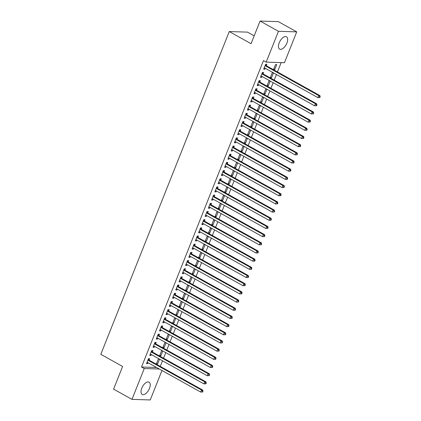 <?xml version="1.0" encoding="UTF-8"?>
<svg xmlns="http://www.w3.org/2000/svg" width="421" height="421" viewBox="0 0 421 421"><rect width="100%" height="100%" fill="white"/><g stroke="black" fill="none" stroke-linecap="round" stroke-linejoin="round"><path stroke-width="0.63" d="M141.788 388.173A7.036 3.536 -60.9 0 1 149.06 382.152A7.036 3.536 -60.9 0 1 149.487 388.415A7.036 3.536 -60.9 0 1 142.209 394.44A7.036 3.536 -60.9 0 1 141.788 388.173M279.212 42.837A7.036 3.536 -60.9 0 1 286.485 36.811A7.036 3.536 -60.9 0 1 286.912 43.079A7.036 3.536 -60.9 0 1 279.639 49.104A7.036 3.536 -60.9 0 1 279.212 42.837M160.269 366.396L162.495 360.792M163.522 358.213L165.753 352.609M166.779 350.035L169.01 344.431M170.031 341.857L172.263 336.253M173.289 333.674L175.52 328.075M176.541 325.496L178.772 319.892M179.799 317.318L182.03 311.714M183.051 309.135L185.282 303.536M186.308 300.957L188.54 295.353M189.566 292.779L191.792 287.175M192.818 284.601L195.049 278.997M196.075 276.418L198.302 270.819M199.328 268.24L201.559 262.636M202.585 260.062L204.811 254.458M205.837 251.879L208.069 246.28M209.095 243.701L211.321 238.097M212.347 235.523L214.578 229.919M215.605 227.345L217.831 221.741M218.857 219.162L221.088 213.563M222.114 210.984L224.346 205.38M225.367 202.806L227.598 197.202M228.624 194.623L230.855 189.024M231.876 186.445L234.108 180.841M235.134 178.267L237.365 172.663M238.386 170.089L240.617 164.485M241.643 161.906L243.875 156.307M244.896 153.728L247.127 148.124M248.153 145.55L250.384 139.946M251.411 137.367L253.637 131.768M254.663 129.189L256.894 123.585M257.92 121.011L260.146 115.407M261.173 112.828L263.404 107.229M264.43 104.65L266.656 99.046M267.682 96.472L269.914 90.868M270.94 88.294L273.166 82.69M274.192 80.111L276.423 74.512M277.45 71.933L281.16 62.608M161.969 370.491L150.244 399.95L131.978 399.376L144.25 368.543L159.322 369.012M254.179 35.843L247.522 32.128L229.256 31.554L100.814 354.319L122.606 366.47L113.591 389.125L131.978 399.376M229.256 31.554L251.048 43.705L260.067 21.05L278.328 21.624L296.721 31.875L284.449 62.713L266.183 62.14L278.455 31.301L296.721 31.875M162.632 350.872L161.585 350.84L159.633 355.745L160.864 355.787L162.79 350.956M152.418 351.893L152.949 350.567L151.713 350.53L149.76 355.44L150.992 355.477L151.355 354.577M169.142 334.516L168.095 334.479L166.142 339.389L167.374 339.426L169.3 334.6M158.933 335.532L159.459 334.211L158.222 334.169L156.27 339.079L157.507 339.115L157.864 338.216M175.652 318.155L174.604 318.123L172.652 323.028L173.889 323.07L175.81 318.239M165.442 319.176L165.969 317.85L164.732 317.813L162.78 322.718L164.016 322.76L164.374 321.86M182.167 301.794L181.114 301.762L179.162 306.672L180.399 306.709L182.319 301.883M171.952 302.815L172.478 301.494L171.242 301.452L169.289 306.362L170.526 306.399L170.884 305.499M188.676 285.438L187.624 285.406L185.672 290.311L186.908 290.348L188.829 285.522M178.462 286.459L178.988 285.133L177.751 285.096L175.799 290.001L177.036 290.043L177.394 289.143M195.186 269.077L194.134 269.045L192.181 273.955L193.418 273.992L195.339 269.161M184.972 270.098L185.498 268.772L184.261 268.735L182.309 273.645L183.545 273.682L183.903 272.782M201.696 252.721L200.643 252.684L198.691 257.594L199.928 257.631L201.848 252.805M191.481 253.742L192.008 252.416L190.771 252.379L188.819 257.284L190.055 257.32L190.413 256.421M208.206 236.36L207.153 236.328L205.201 241.233L206.437 241.275L208.358 236.444M197.991 237.381L198.517 236.055L197.281 236.018L195.328 240.928L196.565 240.965L196.923 240.065M214.715 219.999L213.663 219.967L211.71 224.877L212.947 224.914L214.868 220.088M204.501 221.02L205.027 219.699L203.796 219.657L201.838 224.567L203.075 224.603L203.432 223.704M221.225 203.643L220.178 203.611L218.22 208.516L219.457 208.558L221.378 203.727M211.01 204.664L211.537 203.338L210.305 203.301L208.348 208.206L209.584 208.248L209.942 207.348M227.735 187.282L226.687 187.25L224.73 192.16L225.966 192.197L227.887 187.371M217.52 188.303L218.046 186.982L216.815 186.94L214.863 191.85L216.094 191.887L216.452 190.987M234.244 170.926L233.197 170.889L231.245 175.799L232.476 175.836L234.397 171.01M224.03 171.947L224.556 170.621L223.325 170.584L221.372 175.489L222.604 175.531L222.962 174.631M240.754 154.565L239.707 154.533L237.754 159.438L238.986 159.48L240.907 154.649M230.54 155.586L231.066 154.26L229.834 154.223L227.882 159.133L229.113 159.17L229.471 158.27M247.264 138.209L246.217 138.172L244.264 143.082L245.496 143.119L247.416 138.293M237.049 139.225L237.576 137.904L236.344 137.862L234.392 142.772L235.623 142.808L235.981 141.909M253.774 121.848L252.726 121.816L250.774 126.721L252.005 126.763L253.926 121.932M243.559 122.869L244.085 121.543L242.854 121.506L240.901 126.411L242.133 126.453L242.491 125.553M260.283 105.487L259.236 105.455L257.284 110.365L258.515 110.402L260.436 105.576M250.069 106.508L250.595 105.187L249.364 105.145L247.411 110.055L248.643 110.091L249 109.192M266.793 89.131L265.746 89.099L263.793 94.004L265.025 94.041L266.946 89.215M256.578 90.152L257.105 88.826L255.873 88.789L253.921 93.694L255.152 93.736L255.51 92.836M273.303 72.77L272.255 72.738L270.303 77.648L271.534 77.685L273.455 72.854M263.088 73.791L263.62 72.47L262.383 72.428L260.431 77.338L261.662 77.375L262.02 76.475M266.183 62.14L263.457 60.619L141.524 367.023L156.596 367.496M266.346 65.613L266.872 64.287L265.64 64.25L263.683 69.155L264.92 69.197L265.277 68.297M276.744 64.597L275.513 64.56L273.555 69.465L274.792 69.507L276.744 64.597M259.836 81.969L260.362 80.648L259.125 80.606L257.173 85.516L258.41 85.552L258.768 84.653M270.05 80.948L268.998 80.916L267.046 85.826L268.282 85.863L270.203 81.037M253.326 98.33L253.852 97.004L252.616 96.967L250.663 101.877L251.9 101.914L252.258 101.014M263.541 97.309L262.488 97.277L260.536 102.182L261.773 102.224L263.693 97.393M246.817 114.691L247.343 113.365L246.106 113.328L244.154 118.233L245.39 118.275L245.748 117.375M257.031 113.67L255.979 113.633L254.026 118.543L255.263 118.58L257.184 113.754M240.307 131.047L240.833 129.726L239.596 129.684L237.644 134.594L238.881 134.631L239.239 133.731M250.521 130.026L249.469 129.994L247.516 134.904L248.753 134.941L250.674 130.11M233.797 147.408L234.323 146.082L233.087 146.045L231.134 150.95L232.371 150.992L232.729 150.092M244.012 146.387L242.959 146.355L241.007 151.26L242.243 151.297L244.164 146.471M227.287 163.764L227.814 162.443L226.577 162.401L224.625 167.311L225.861 167.347L226.219 166.448M237.502 162.743L236.449 162.711L234.497 167.621L235.734 167.658L237.655 162.832M220.778 180.125L221.304 178.799L220.067 178.762L218.115 183.672L219.352 183.709L219.709 182.809M230.987 179.104L229.94 179.072L227.987 183.977L229.224 184.019L231.145 179.188M214.263 196.481L214.794 195.16L213.558 195.123L211.605 200.028L212.837 200.064L213.2 199.165M224.477 195.465L223.43 195.428L221.478 200.338L222.709 200.375L224.635 195.549M207.753 212.842L208.284 211.516L207.048 211.479L205.095 216.389L206.327 216.426L206.685 215.526M217.967 211.821L216.92 211.789L214.968 216.694L216.199 216.736L218.12 211.905M201.243 229.203L201.77 227.877L200.538 227.84L198.586 232.745L199.817 232.787L200.175 231.887M211.458 228.182L210.411 228.145L208.458 233.055L209.69 233.092L211.61 228.266M194.734 245.559L195.26 244.238L194.028 244.196L192.076 249.106L193.307 249.143L193.665 248.243M204.948 244.538L203.901 244.506L201.948 249.416L203.18 249.453L205.101 244.627M188.224 261.92L188.75 260.594L187.519 260.557L185.566 265.462L186.798 265.504L187.156 264.604M198.438 260.899L197.391 260.867L195.439 265.772L196.67 265.814L198.591 260.983M181.714 278.276L182.24 276.955L181.009 276.913L179.057 281.823L180.288 281.86L180.646 280.96M191.929 277.255L190.881 277.223L188.929 282.133L190.16 282.17L192.081 277.344M175.204 294.637L175.731 293.311L174.499 293.274L172.547 298.184L173.778 298.221L174.136 297.321M185.419 293.616L184.372 293.584L182.419 298.489L183.651 298.531L185.572 293.7M168.695 310.998L169.221 309.672L167.99 309.635L166.037 314.54L167.269 314.582L167.626 313.682M178.909 309.977L177.862 309.94L175.91 314.85L177.141 314.887L179.062 310.061M162.185 327.354L162.711 326.033L161.48 325.991L159.527 330.901L160.759 330.938L161.117 330.038M172.4 326.333L171.352 326.301L169.4 331.211L170.631 331.248L172.552 326.417M155.675 343.715L156.202 342.389L154.97 342.352L153.012 347.257L154.249 347.299L154.607 346.399M165.89 342.694L164.843 342.662L162.885 347.567L164.122 347.604L166.042 342.778M149.166 360.071L149.692 358.75L148.46 358.708L146.503 363.618L147.739 363.655L148.097 362.755M159.38 359.05L158.333 359.018L156.375 363.928L157.612 363.965L159.533 359.139M260.067 21.05L278.455 31.301M141.524 367.023L144.25 368.543M263.899 68.623L264.92 69.197M273.771 68.933L274.792 69.507M260.641 76.806L261.662 77.375M270.514 77.117L271.534 77.685M257.389 84.984L258.41 85.552M267.261 85.295L268.282 85.863M254.131 93.162L255.152 93.736M264.004 93.473L265.025 94.041M250.874 101.345L251.9 101.914M260.746 101.65L261.773 102.224M247.622 109.523L248.643 110.091M257.494 109.834L258.515 110.402M244.364 117.701L245.39 118.275M254.237 118.012L255.263 118.58M241.112 125.879L242.133 126.453M250.984 126.189L252.005 126.763M237.854 134.062L238.881 134.631M247.727 134.373L248.753 134.941M234.602 142.24L235.623 142.808M244.475 142.551L245.496 143.119M231.345 150.418L232.371 150.992M241.217 150.729L242.243 151.297M228.093 158.601L229.113 159.17M237.965 158.906L238.986 159.48M224.835 166.779L225.861 167.347M234.708 167.09L235.734 167.658M221.583 174.957L222.604 175.531M231.455 175.268L232.476 175.836M218.325 183.14L219.352 183.709M228.198 183.445L229.224 184.019M215.073 191.318L216.094 191.887M224.946 191.629L225.966 192.197M211.816 199.496L212.837 200.064M221.688 199.807L222.709 200.375M208.563 207.674L209.584 208.248M218.436 207.985L219.457 208.558M205.306 215.857L206.327 216.426M215.178 216.162L216.199 216.736M202.054 224.035L203.075 224.603M211.926 224.346L212.947 224.914M198.796 232.213L199.817 232.787M208.669 232.524L209.69 233.092M195.544 240.396L196.565 240.965M205.411 240.701L206.437 241.275M192.286 248.574L193.307 249.143M202.159 248.885L203.18 249.453M189.029 256.752L190.055 257.32M198.901 257.063L199.928 257.631M185.777 264.93L186.798 265.504M195.649 265.241L196.67 265.814M182.519 273.113L183.545 273.682M192.392 273.424L193.418 273.992M179.267 281.291L180.288 281.86M189.14 281.602L190.16 282.17M176.01 289.469L177.036 290.043M185.882 289.78L186.908 290.348M172.757 297.652L173.778 298.221M182.63 297.957L183.651 298.531M169.5 305.83L170.526 306.399M179.372 306.141L180.399 306.709M166.248 314.008L167.269 314.582M176.12 314.319L177.141 314.887M162.99 322.186L164.016 322.76M172.863 322.497L173.889 323.07M159.738 330.369L160.759 330.938M169.61 330.68L170.631 331.248M156.48 338.547L157.507 339.115M166.353 338.858L167.374 339.426M153.228 346.725L154.249 347.299M163.101 347.036L164.122 347.604M149.971 354.908L150.992 355.477M159.843 355.213L160.864 355.787M146.719 363.086L147.739 363.655M156.591 363.397L157.612 363.965M319.86 97.525L320.186 96.704L319.692 96.688L319.365 97.509L319.86 97.525L317.866 97.614L264.609 67.923A0.9 0.753 -88.2 0 0 264.33 67.839L264.214 67.834M319.365 97.509L317.866 97.614L318.681 95.572L319.918 95.609L266.656 65.918A0.9 0.753 -88.2 0 1 266.425 65.718L265.519 64.55M265.109 65.571L265.193 65.676A0.9 0.753 -88.2 0 0 265.425 65.876L318.681 95.572L319.692 96.688M320.186 96.704L319.918 95.609M316.608 105.703L316.934 104.887L316.439 104.871L316.113 105.687L316.608 105.703L314.613 105.797L261.352 76.101A0.9 0.753 -88.2 0 0 261.078 76.022L260.957 76.012M316.113 105.687L314.613 105.797L315.429 103.75L316.66 103.787L263.404 74.096A0.9 0.753 -88.2 0 1 263.172 73.896L262.262 72.728M261.857 73.754L261.936 73.859A0.9 0.753 -88.2 0 0 262.167 74.059L315.429 103.75L316.439 104.871M316.934 104.887L316.66 103.787M313.35 113.88L313.677 113.065L313.182 113.049L312.856 113.865L313.35 113.88L311.356 113.975L258.099 84.284A0.9 0.753 -88.2 0 0 257.82 84.2L257.699 84.189M312.856 113.865L311.356 113.975L312.172 111.928L313.408 111.97L260.146 82.274A0.9 0.753 -88.2 0 1 259.915 82.074L259.01 80.906M258.599 81.932L258.683 82.037A0.9 0.753 -88.2 0 0 258.915 82.237L312.172 111.928L313.182 113.049M313.677 113.065L313.408 111.97M310.098 122.064L310.424 121.243L309.93 121.227L309.603 122.048L310.098 122.064L308.104 122.153L254.842 92.462A0.9 0.753 -88.2 0 0 254.568 92.378L254.447 92.373M309.603 122.048L308.104 122.153L308.919 120.111L310.151 120.148L256.894 90.457A0.9 0.753 -88.2 0 1 256.663 90.252L255.752 89.084M255.347 90.11L255.426 90.215A0.9 0.753 -88.2 0 0 255.658 90.415L308.919 120.111L309.93 121.227M310.424 121.243L310.151 120.148M306.841 130.242L307.167 129.426L306.672 129.41L306.346 130.226L306.841 130.242L304.846 130.336L251.59 100.64A0.9 0.753 -88.2 0 0 251.311 100.556L251.19 100.551M306.346 130.226L304.846 130.336L305.662 128.289L306.893 128.326L253.637 98.635A0.9 0.753 -88.2 0 1 253.405 98.435L252.5 97.267M252.09 98.293L252.174 98.393A0.9 0.753 -88.2 0 0 252.4 98.598L305.662 128.289L306.672 129.41M307.167 129.426L306.893 128.326M303.588 138.42L303.909 137.604L303.42 137.588L303.094 138.404L303.588 138.42L301.594 138.514L248.332 108.818A0.9 0.753 -88.2 0 0 248.058 108.739L247.937 108.729M303.094 138.404L301.594 138.514L302.404 136.467L303.641 136.509L250.379 106.813A0.9 0.753 -88.2 0 1 250.153 106.613L249.243 105.445M248.837 106.471L248.916 106.576A0.9 0.753 -88.2 0 0 249.148 106.776L302.404 136.467L303.42 137.588M303.909 137.604L303.641 136.509M300.331 146.603L300.657 145.782L300.162 145.766L299.836 146.587L300.331 146.603L298.336 146.692L245.08 117.001A0.9 0.753 -88.2 0 0 244.801 116.917L244.68 116.912M299.836 146.587L298.336 146.692L299.152 144.65L300.383 144.687L247.127 114.991A0.9 0.753 -88.2 0 1 246.895 114.791L245.99 113.623M245.58 114.649L245.664 114.754A0.9 0.753 -88.2 0 0 245.89 114.954L299.152 144.65L300.162 145.766M300.657 145.782L300.383 144.687M297.079 154.781L297.4 153.96L296.91 153.944L296.584 154.765L297.079 154.781L295.084 154.87L241.822 125.179A0.9 0.753 -88.2 0 0 241.543 125.095L241.428 125.09M296.584 154.765L295.084 154.87L295.895 152.828L297.131 152.865L243.87 123.174A0.9 0.753 -88.2 0 1 243.643 122.974L242.733 121.806M242.328 122.827L242.407 122.932A0.9 0.753 -88.2 0 0 242.638 123.132L295.895 152.828L296.91 153.944M297.4 153.96L297.131 152.865M293.821 162.959L294.147 162.143L293.653 162.127L293.326 162.943L293.821 162.959L291.827 163.053L238.57 133.357A0.9 0.753 -88.2 0 0 238.291 133.278L238.17 133.268M293.326 162.943L291.827 163.053L292.642 161.006L293.874 161.048L240.617 131.352A0.9 0.753 -88.2 0 1 240.386 131.152L239.481 129.984M239.07 131.01L239.154 131.115A0.9 0.753 -88.2 0 0 239.381 131.315L292.642 161.006L293.653 162.127M294.147 162.143L293.874 161.048M290.569 171.136L290.89 170.321L290.401 170.305L290.074 171.121L290.569 171.136L288.574 171.231L235.313 141.54A0.9 0.753 -88.2 0 0 235.034 141.456L234.918 141.445M290.074 171.121L288.574 171.231L289.385 169.184L290.622 169.226L237.36 139.53A0.9 0.753 -88.2 0 1 237.134 139.33L236.223 138.162M235.818 139.188L235.897 139.293A0.9 0.753 -88.2 0 0 236.128 139.493L289.385 169.184L290.401 170.305M290.89 170.321L290.622 169.226M287.311 179.32L287.638 178.499L287.143 178.483L286.817 179.304L287.311 179.32L285.317 179.409L232.06 149.718A0.9 0.753 -88.2 0 0 231.782 149.634L231.661 149.629M286.817 179.304L285.317 179.409L286.133 177.367L287.364 177.404L234.108 147.713A0.9 0.753 -88.2 0 1 233.876 147.508L232.971 146.34M232.56 147.366L232.639 147.471A0.9 0.753 -88.2 0 0 232.871 147.671L286.133 177.367L287.143 178.483M287.638 178.499L287.364 177.404M284.054 187.498L284.38 186.682L283.891 186.666L283.565 187.482L284.054 187.498L282.065 187.592L228.803 157.896A0.9 0.753 -88.2 0 0 228.524 157.812L228.408 157.807M283.565 187.482L282.065 187.592L282.875 185.545L284.112 185.582L230.85 155.891A0.9 0.753 -88.2 0 1 230.619 155.691L229.713 154.523M229.308 155.549L229.387 155.649A0.9 0.753 -88.2 0 0 229.619 155.854L282.875 185.545L283.891 186.666M284.38 186.682L284.112 185.582M280.802 195.676L281.128 194.86L280.633 194.844L280.307 195.66L280.802 195.676L278.807 195.77L225.551 166.074A0.9 0.753 -88.2 0 0 225.272 165.995L225.151 165.985M280.307 195.66L278.807 195.77L279.623 193.723L280.854 193.765L227.598 164.069A0.9 0.753 -88.2 0 1 227.366 163.869L226.461 162.701M226.051 163.727L226.13 163.832A0.9 0.753 -88.2 0 0 226.361 164.032L279.623 193.723L280.633 194.844M281.128 194.86L280.854 193.765M277.544 203.859L277.871 203.038L277.376 203.022L277.055 203.843L277.544 203.859L275.555 203.948L222.293 174.257A0.9 0.753 -88.2 0 0 222.014 174.173L221.899 174.168M277.055 203.843L275.555 203.948L276.365 201.906L277.602 201.943L224.34 172.252A0.9 0.753 -88.2 0 1 224.109 172.047L223.204 170.879M222.798 171.905L222.877 172.01A0.9 0.753 -88.2 0 0 223.109 172.21L276.365 201.906L277.376 203.022M277.871 203.038L277.602 201.943M274.292 212.037L274.618 211.216L274.124 211.2L273.797 212.021L274.292 212.037L272.298 212.126L219.041 182.435A0.9 0.753 -88.2 0 0 218.762 182.351L218.641 182.346M273.797 212.021L272.298 212.126L273.113 210.084L274.345 210.121L221.088 180.43A0.9 0.753 -88.2 0 1 220.857 180.23L219.951 179.062M219.541 180.088L219.62 180.188A0.9 0.753 -88.2 0 0 219.851 180.388L273.113 210.084L274.124 211.2M274.618 211.216L274.345 210.121M271.035 220.215L271.361 219.399L270.866 219.383L270.545 220.199L271.035 220.215L269.045 220.309L215.784 190.613A0.9 0.753 -88.2 0 0 215.505 190.534L215.389 190.524M270.545 220.199L269.045 220.309L269.856 218.262L271.092 218.304L217.831 188.608A0.9 0.753 -88.2 0 1 217.599 188.408L216.694 187.24M216.289 188.266L216.368 188.371A0.9 0.753 -88.2 0 0 216.599 188.571L269.856 218.262L270.866 219.383M271.361 219.399L271.092 218.304M267.782 228.392L268.109 227.577L267.614 227.561L267.288 228.377L267.782 228.392L265.788 228.487L212.531 198.796A0.9 0.753 -88.2 0 0 212.252 198.712L212.131 198.707M267.288 228.377L265.788 228.487L266.604 226.44L267.835 226.482L214.578 196.786A0.9 0.753 -88.2 0 1 214.347 196.586L213.442 195.418M213.031 196.444L213.11 196.549A0.9 0.753 -88.2 0 0 213.342 196.749L266.604 226.44L267.614 227.561M268.109 227.577L267.835 226.482M264.525 236.576L264.851 235.755L264.356 235.739L264.03 236.56L264.525 236.576L262.536 236.665L209.274 206.974A0.9 0.753 -88.2 0 0 208.995 206.89L208.879 206.885M264.03 236.56L262.536 236.665L263.346 234.623L264.583 234.66L211.321 204.969A0.9 0.753 -88.2 0 1 211.089 204.769L210.184 203.601M209.774 204.622L209.858 204.727A0.9 0.753 -88.2 0 0 210.09 204.927L263.346 234.623L264.356 235.739M264.851 235.755L264.583 234.66M261.273 244.754L261.599 243.938L261.104 243.922L260.778 244.738L261.273 244.754L259.278 244.848L206.016 215.152A0.9 0.753 -88.2 0 0 205.743 215.073L205.622 215.063M260.778 244.738L259.278 244.848L260.094 242.801L261.325 242.838L208.069 213.147A0.9 0.753 -88.2 0 1 207.837 212.947L206.927 211.779M206.522 212.805L206.6 212.905A0.9 0.753 -88.2 0 0 206.832 213.11L260.094 242.801L261.104 243.922M261.599 243.938L261.325 242.838M258.015 252.932L258.341 252.116L257.847 252.1L257.52 252.916L258.015 252.932L256.021 253.026L202.764 223.33A0.9 0.753 -88.2 0 0 202.485 223.251L202.369 223.241M257.52 252.916L256.021 253.026L256.836 250.979L258.073 251.021L204.811 221.325A0.9 0.753 -88.2 0 1 204.58 221.125L203.675 219.957M203.264 220.983L203.348 221.088A0.9 0.753 -88.2 0 0 203.58 221.288L256.836 250.979L257.847 252.1M258.341 252.116L258.073 251.021M254.763 261.115L255.089 260.294L254.594 260.278L254.268 261.099L254.763 261.115L252.768 261.204L199.507 231.513A0.9 0.753 -88.2 0 0 199.233 231.429L199.112 231.424M254.268 261.099L252.768 261.204L253.584 259.162L254.816 259.199L201.559 229.508A0.9 0.753 -88.2 0 1 201.327 229.303L200.417 228.135M200.012 229.161L200.091 229.266A0.9 0.753 -88.2 0 0 200.322 229.466L253.584 259.162L254.594 260.278M255.089 260.294L254.816 259.199M251.505 269.293L251.832 268.472L251.337 268.461L251.011 269.277L251.505 269.293L249.511 269.387L196.254 239.691A0.9 0.753 -88.2 0 0 195.975 239.607L195.854 239.602M251.011 269.277L249.511 269.387L250.327 267.34L251.563 267.377L198.302 237.686A0.9 0.753 -88.2 0 1 198.07 237.486L197.165 236.318M196.754 237.344L196.839 237.444A0.9 0.753 -88.2 0 0 197.07 237.649L250.327 267.34L251.337 268.461M251.832 268.472L251.563 267.377M248.253 277.471L248.579 276.655L248.085 276.639L247.758 277.455L248.253 277.471L246.259 277.565L192.997 247.869A0.9 0.753 -88.2 0 0 192.723 247.79L192.602 247.78M247.758 277.455L246.259 277.565L247.074 275.518L248.306 275.56L195.044 245.864A0.9 0.753 -88.2 0 1 194.818 245.664L193.907 244.496M193.502 245.522L193.581 245.627A0.9 0.753 -88.2 0 0 193.813 245.827L247.074 275.518L248.085 276.639M248.579 276.655L248.306 275.56M244.996 285.648L245.322 284.833L244.827 284.817L244.501 285.638L244.996 285.648L243.001 285.743L189.745 256.052A0.9 0.753 -88.2 0 0 189.466 255.968L189.345 255.963M244.501 285.638L243.001 285.743L243.817 283.701L245.048 283.738L191.792 254.042A0.9 0.753 -88.2 0 1 191.56 253.842L190.655 252.674M190.245 253.7L190.329 253.805A0.9 0.753 -88.2 0 0 190.555 254.005L243.817 283.701L244.827 284.817M245.322 284.833L245.048 283.738M241.743 293.832L242.064 293.011L241.575 292.995L241.249 293.816L241.743 293.832L239.749 293.921L186.487 264.23A0.9 0.753 -88.2 0 0 186.214 264.146L186.093 264.141M241.249 293.816L239.749 293.921L240.559 291.879L241.796 291.916L188.534 262.225A0.9 0.753 -88.2 0 1 188.308 262.025L187.398 260.857M186.992 261.878L187.071 261.983A0.9 0.753 -88.2 0 0 187.303 262.183L240.559 291.879L241.575 292.995M242.064 293.011L241.796 291.916M238.486 302.01L238.812 301.194L238.318 301.178L237.991 301.994L238.486 302.01L236.491 302.104L183.235 272.408A0.9 0.753 -88.2 0 0 182.956 272.329L182.835 272.319M237.991 301.994L236.491 302.104L237.307 300.057L238.539 300.094L185.282 270.403A0.9 0.753 -88.2 0 1 185.051 270.203L184.145 269.035M183.735 270.061L183.819 270.161A0.9 0.753 -88.2 0 0 184.045 270.366L237.307 300.057L238.318 301.178M238.812 301.194L238.539 300.094M235.234 310.188L235.555 309.372L235.065 309.356L234.739 310.172L235.234 310.188L233.239 310.282L179.977 280.591A0.9 0.753 -88.2 0 0 179.699 280.507L179.583 280.497M234.739 310.172L233.239 310.282L234.05 308.235L235.286 308.277L182.025 278.581A0.9 0.753 -88.2 0 1 181.798 278.381L180.888 277.213M180.483 278.239L180.562 278.344A0.9 0.753 -88.2 0 0 180.793 278.544L234.05 308.235L235.065 309.356M235.555 309.372L235.286 308.277M231.976 318.371L232.303 317.55L231.808 317.534L231.482 318.355L231.976 318.371L229.982 318.46L176.725 288.769A0.9 0.753 -88.2 0 0 176.446 288.685L176.325 288.68M231.482 318.355L229.982 318.46L230.797 316.418L232.029 316.455L178.772 286.764A0.9 0.753 -88.2 0 1 178.541 286.559L177.636 285.391M177.225 286.417L177.309 286.522A0.9 0.753 -88.2 0 0 177.536 286.722L230.797 316.418L231.808 317.534M232.303 317.55L232.029 316.455M228.719 326.549L229.045 325.728L228.556 325.717L228.229 326.533L228.719 326.549L226.73 326.643L173.468 296.947A0.9 0.753 -88.2 0 0 173.189 296.863L173.073 296.858M228.229 326.533L226.73 326.643L227.54 324.596L228.777 324.633L175.515 294.942A0.9 0.753 -88.2 0 1 175.283 294.742L174.378 293.574M173.973 294.6L174.052 294.7A0.9 0.753 -88.2 0 0 174.283 294.905L227.54 324.596L228.556 325.717M229.045 325.728L228.777 324.633M225.467 334.727L225.793 333.911L225.298 333.895L224.972 334.711L225.467 334.727L223.472 334.821L170.216 305.125A0.9 0.753 -88.2 0 0 169.937 305.046L169.816 305.036M224.972 334.711L223.472 334.821L224.288 332.774L225.519 332.816L172.263 303.12A0.9 0.753 -88.2 0 1 172.031 302.92L171.126 301.752M170.715 302.778L170.794 302.883A0.9 0.753 -88.2 0 0 171.026 303.083L224.288 332.774L225.298 333.895M225.793 333.911L225.519 332.816M222.209 342.91L222.535 342.089L222.041 342.073L221.72 342.894L222.209 342.91L220.22 342.999L166.958 313.308A0.9 0.753 -88.2 0 0 166.679 313.224L166.563 313.219M221.72 342.894L220.22 342.999L221.03 340.957L222.267 340.994L169.005 311.298A0.9 0.753 -88.2 0 1 168.774 311.098L167.868 309.93M167.463 310.956L167.542 311.061A0.9 0.753 -88.2 0 0 167.774 311.261L221.03 340.957L222.041 342.073M222.535 342.089L222.267 340.994M218.957 351.088L219.283 350.267L218.788 350.251L218.462 351.072L218.957 351.088L216.962 351.177L163.706 321.486A0.9 0.753 -88.2 0 0 163.427 321.402L163.306 321.397M218.462 351.072L216.962 351.177L217.778 349.135L219.009 349.172L165.753 319.481A0.9 0.753 -88.2 0 1 165.521 319.281L164.616 318.113M164.206 319.134L164.285 319.239A0.9 0.753 -88.2 0 0 164.516 319.439L217.778 349.135L218.788 350.251M219.283 350.267L219.009 349.172M215.699 359.266L216.026 358.45L215.531 358.434L215.21 359.25L215.699 359.266L213.71 359.36L160.448 329.664A0.9 0.753 -88.2 0 0 160.169 329.585L160.054 329.575M215.21 359.25L213.71 359.36L214.521 357.313L215.757 357.35L162.495 327.659A0.9 0.753 -88.2 0 1 162.264 327.459L161.359 326.291M160.954 327.317L161.032 327.422A0.9 0.753 -88.2 0 0 161.264 327.622L214.521 357.313L215.531 358.434M216.026 358.45L215.757 357.35M212.447 367.444L212.773 366.628L212.279 366.612L211.952 367.428L212.447 367.444L210.453 367.538L157.196 337.847A0.9 0.753 -88.2 0 0 156.917 337.763L156.796 337.753M211.952 367.428L210.453 367.538L211.268 365.491L212.5 365.533L159.243 335.837A0.9 0.753 -88.2 0 1 159.012 335.637L158.107 334.469M157.696 335.495L157.775 335.6A0.9 0.753 -88.2 0 0 158.007 335.8L211.268 365.491L212.279 366.612M212.773 366.628L212.5 365.533M209.19 375.627L209.516 374.806L209.021 374.79L208.7 375.611L209.19 375.627L207.2 375.716L153.939 346.025A0.9 0.753 -88.2 0 0 153.66 345.941L153.544 345.936M208.7 375.611L207.2 375.716L208.011 373.674L209.248 373.711L155.986 344.02A0.9 0.753 -88.2 0 1 155.754 343.815L154.849 342.647M154.439 343.673L154.523 343.778A0.9 0.753 -88.2 0 0 154.754 343.978L208.011 373.674L209.021 374.79M209.516 374.806L209.248 373.711M205.937 383.805L206.264 382.989L205.769 382.973L205.443 383.789L205.937 383.805L203.943 383.899L150.681 354.203A0.9 0.753 -88.2 0 0 150.408 354.119L150.286 354.114M205.443 383.789L203.943 383.899L204.759 381.852L205.99 381.889L152.734 352.198A0.9 0.753 -88.2 0 1 152.502 351.998L151.597 350.83M151.186 351.856L151.265 351.956A0.9 0.753 -88.2 0 0 151.497 352.161L204.759 381.852L205.769 382.973M206.264 382.989L205.99 381.889M202.68 391.983L203.006 391.167L202.512 391.151L202.185 391.967L202.68 391.983L200.685 392.077L147.429 362.381A0.9 0.753 -88.2 0 0 147.15 362.302L147.034 362.292M202.185 391.967L200.685 392.077L201.501 390.03L202.738 390.072L149.476 360.376A0.9 0.753 -88.2 0 1 149.245 360.176L148.339 359.008M147.929 360.034L148.013 360.139A0.9 0.753 -88.2 0 0 148.245 360.339L201.501 390.03L202.512 391.151M203.006 391.167L202.738 390.072M265.193 65.676L266.425 65.718M265.425 65.876L266.656 65.918M261.936 73.859L263.172 73.896M262.167 74.059L263.404 74.096M258.683 82.037L259.915 82.074M258.915 82.237L260.146 82.274M255.426 90.215L256.663 90.252M255.658 90.415L256.894 90.457M252.174 98.393L253.405 98.435M252.4 98.598L253.637 98.635M248.916 106.576L250.153 106.613M249.148 106.776L250.379 106.813M245.664 114.754L246.895 114.791M245.89 114.954L247.127 114.991M242.407 122.932L243.643 122.974M242.638 123.132L243.87 123.174M239.154 131.115L240.386 131.152M239.381 131.315L240.617 131.352M235.897 139.293L237.134 139.33M236.128 139.493L237.36 139.53M232.639 147.471L233.876 147.508M232.871 147.671L234.108 147.713M229.387 155.649L230.619 155.691M229.619 155.854L230.85 155.891M226.13 163.832L227.366 163.869M226.361 164.032L227.598 164.069M222.877 172.01L224.109 172.047M223.109 172.21L224.34 172.252M219.62 180.188L220.857 180.23M219.851 180.388L221.088 180.43M216.368 188.371L217.599 188.408M216.599 188.571L217.831 188.608M213.11 196.549L214.347 196.586M213.342 196.749L214.578 196.786M209.858 204.727L211.089 204.769M210.09 204.927L211.321 204.969M206.6 212.905L207.837 212.947M206.832 213.11L208.069 213.147M203.348 221.088L204.58 221.125M203.58 221.288L204.811 221.325M200.091 229.266L201.327 229.303M200.322 229.466L201.559 229.508M196.839 237.444L198.07 237.486M197.07 237.649L198.302 237.686M193.581 245.627L194.818 245.664M193.813 245.827L195.044 245.864M190.329 253.805L191.56 253.842M190.555 254.005L191.792 254.042M187.071 261.983L188.308 262.025M187.303 262.183L188.534 262.225M183.819 270.161L185.051 270.203M184.045 270.366L185.282 270.403M180.562 278.344L181.798 278.381M180.793 278.544L182.025 278.581M177.309 286.522L178.541 286.559M177.536 286.722L178.772 286.764M174.052 294.7L175.283 294.742M174.283 294.905L175.515 294.942M170.794 302.883L172.031 302.92M171.026 303.083L172.263 303.12M167.542 311.061L168.774 311.098M167.774 311.261L169.005 311.298M164.285 319.239L165.521 319.281M164.516 319.439L165.753 319.481M161.032 327.422L162.264 327.459M161.264 327.622L162.495 327.659M157.775 335.6L159.012 335.637M158.007 335.8L159.243 335.837M154.523 343.778L155.754 343.815M154.754 343.978L155.986 344.02M151.265 351.956L152.502 351.998M151.497 352.161L152.734 352.198M148.013 360.139L149.245 360.176M148.245 360.339L149.476 360.376"/></g></svg>
